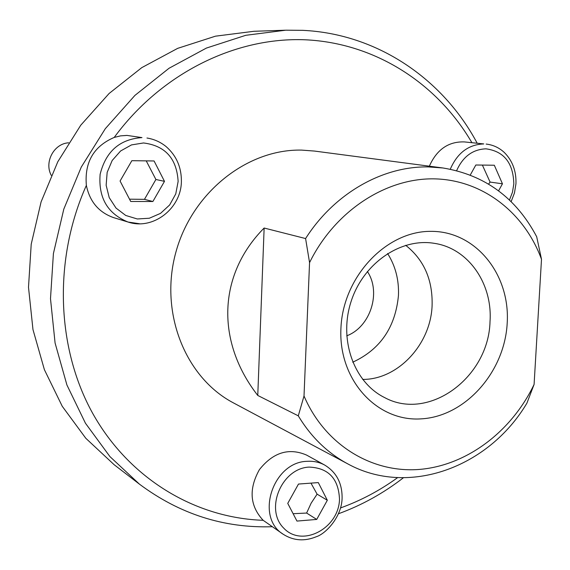 <?xml version="1.0" encoding="UTF-8"?>
<svg xmlns="http://www.w3.org/2000/svg" width="570" height="570" viewBox="0 0 570 570"><rect width="100%" height="100%" fill="white"/><g stroke="black" fill="none" stroke-linecap="round" stroke-linejoin="round"><path stroke-width="0.85" d="M305.591 238.552L309.56 262.613C334.611 211.541 385.014 178.325 433.428 178.845C481.921 179.415 524.257 212.218 541.5 259.286L536.691 236.742C516.114 197.854 484.856 174.926 442.926 167.972L428.405 166.924C382.62 166.005 334.219 193.465 305.591 238.552L264.138 228.029L257.768 395.452C215.816 341.615 217.79 274.761 264.138 228.029M309.56 262.613L304.017 395.979L298.288 415.836L257.768 395.452M298.288 415.836C310.964 436.898 327.387 452.865 347.55 463.752C408.163 497.261 488.775 467.535 526.908 403.161L534.09 384.429C511.39 431.861 466.267 465.882 418.701 469.481C371.213 472.972 324.75 444.5 304.017 395.979M442.926 167.972L314.49 151.064L301.687 150.109C246.995 148.848 191.655 192.867 175.688 252.909C159.379 312.866 185.328 377.575 233.315 402.826L347.55 463.752M338.559 513.72C361.843 505.212 383.46 493.228 403.396 477.774M477.168 143.184C442.826 78.738 377.026 33.708 302.499 30.331L285.755 30.196L245.763 35.304L206.418 48.065L169.034 68.265L134.919 95.404L105.315 128.678L81.311 167.017L63.797 209.133L53.409 253.543L50.495 298.694L55.083 343.005L66.911 384.971L85.45 423.225L109.925 456.584L139.393 484.115C179.564 514.069 223.825 528.269 272.161 526.723M263.155 520.303C249.824 505.939 248.577 489.039 259.414 469.623C273.173 452.338 288.905 447.493 306.603 455.088L324.765 465.106C319.428 462.192 313.593 460.923 307.266 461.315C272.987 461.736 254.783 517.182 283.304 534.325L263.155 520.303C195.204 518.002 129.226 478.779 92.661 413.314C56.359 347.807 53.231 259.428 86.362 185.4C84.396 162.293 93.679 146.298 114.214 137.427C161.417 73.174 235.56 36.879 305.363 39.793C375.281 43.042 437.311 83.398 471.882 142.657M397.639 477.624C379.891 490.492 360.867 500.595 340.575 507.927M139.393 484.115L114.185 464.75L85.814 438.287L62.251 406.296L44.396 369.688L32.974 329.574L28.5 287.273L31.215 244.209L41.097 201.873L57.812 161.738L80.762 125.201L109.098 93.494L141.795 67.623L177.669 48.357L215.474 36.174L253.956 31.286L284.907 30.224M534.09 384.429L541.5 259.286M340.917 328.527C342.798 276.977 386.032 231.028 430.77 231.356C475.558 230.921 510.349 274.312 507.2 323.147C504.685 371.975 465.405 416.449 421.266 418.857C377.112 422.007 338.366 380.097 340.917 328.527M490.022 321.544C492.687 283.468 468.17 248.142 434.133 243.312C400.539 237.733 363.218 263.397 351.063 301.601C338.616 339.706 353.906 382.356 384.422 397.482C428.825 421.836 488.739 377.354 490.022 321.544M387.593 253.522C395.459 265.948 399.078 279.948 398.451 295.524C395.395 327.365 380.154 349.588 352.716 362.207M405.69 245.307C423.973 259.799 432.78 279.849 432.103 305.442C430.834 344.209 398.017 379.67 362.655 379.421M293.115 513.705L306.624 513.05L311.149 503.16L317.098 494.161L310.971 483.132M306.624 513.05L316.721 519.427L296.956 521.08L287.75 503.381L298.488 484.051L318.302 482.591L327.33 500.261L316.721 519.427M327.33 500.261L317.098 494.161M488.604 184.089L490.079 182.072L482.384 165.086M470.264 175.026L475.836 165.001L494.318 165.236L502.455 183.811L498.572 190.829M502.455 183.811L490.079 182.072M429.338 166.184C436.834 149.475 448.519 141.388 464.386 141.916L483.766 143.925C468.483 144.538 457.325 152.96 450.293 169.19M114.214 137.427L120.519 135.874L126.953 135.411L141.966 137.598C119.793 139.151 105.849 151.385 100.128 174.299C98.268 197.79 107.573 213.7 128.036 222.036L139.5 223.746M146.96 138.018C154.128 139.166 160.541 142.044 166.198 146.661C176.401 155.681 181.46 167.21 181.388 181.239C181.331 208.499 153.038 230.537 128.036 222.036L113.679 217.647C98.824 212.418 89.718 201.666 86.362 185.4M129.518 199.172L144.459 199.35L155.902 179.486L146.226 160.868M144.459 199.35L152.881 201.509L130.708 201.466L120.078 181.025L131.848 160.69L154.078 160.968L164.488 181.353L152.881 201.509M164.488 181.353L155.902 179.486M51.257 175.346C44.032 162.115 53.95 143.583 68.642 142.799M367.365 271.491C381.501 292.367 370.365 327.073 346.724 335.823M309.111 467.094C328.455 467.885 338.58 478.615 339.499 499.306C338.851 528.411 302.15 547.848 283.789 528.198C264.466 509.416 281.566 468.255 309.111 467.094M456.641 170.637C462.926 156.622 472.708 149.354 485.989 148.834C504.001 151.285 513.278 162.97 513.819 183.896L512.473 192.211L509.459 200.027M143.512 142.963C165.243 145.692 176.786 158.517 178.132 181.452L175.76 193.907L169.668 204.944L160.533 213.365L149.333 218.232L137.299 218.973L125.756 215.467L116.024 208.079L109.219 197.612L106.141 185.236L107.16 172.368L112.183 160.491L120.612 150.979L131.471 144.915L143.512 142.963M283.304 534.325C293.5 540.745 304.487 541.55 316.264 536.74C325.442 534.012 341.615 517.289 342.1 498.33C342.306 483.381 336.528 472.309 324.765 465.106M511.133 201.638L514.468 192.966L515.957 183.754C516.384 171.164 512.516 160.747 504.35 152.511C499.12 147.673 493.05 144.858 486.139 144.067"/></g></svg>
